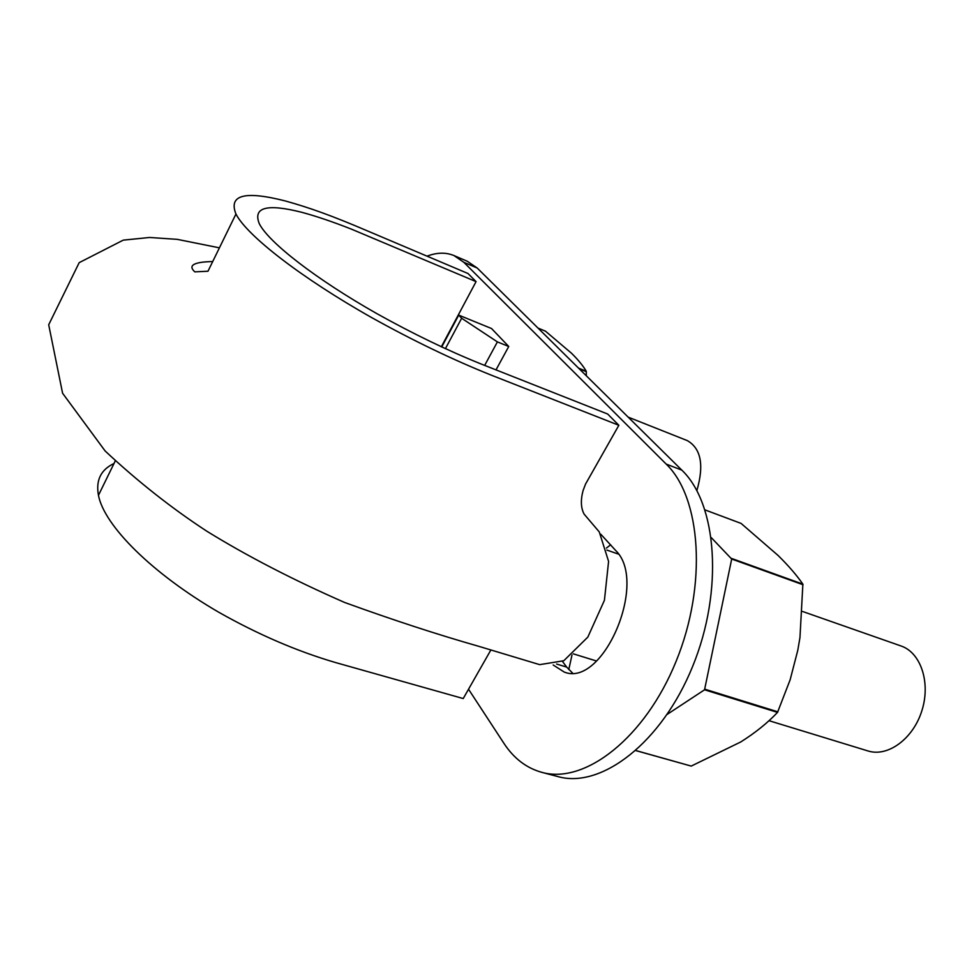 <?xml version="1.0" encoding="UTF-8"?>
<svg xmlns="http://www.w3.org/2000/svg" width="974" height="974" viewBox="0 0 974 974"><rect width="100%" height="100%" fill="white"/><g stroke="black" fill="none" stroke-linecap="round" stroke-linejoin="round"><path stroke-width="1.46" d="M618.855 425.285L607.666 414.023L480.681 363.826C447.346 350.372 412.72 333.632 376.804 313.604C316.026 279.173 268.702 242.465 259.267 223.655C252.765 207.243 267.022 203.481 302.037 212.369C316.879 216.398 333.437 222.035 351.699 229.255L476.067 281.62L467.983 273.499L368.257 231.252C331.245 215.388 309.087 207.572 285.406 200.985C244.815 190.587 228.33 194.922 235.952 214.012C246.946 235.659 301.356 277.894 371.788 317.658C413.183 340.681 453.141 359.905 491.675 375.307L618.855 425.285L585.532 484.102L583.036 490.689C580.504 500.344 580.881 508.184 584.169 514.187L599.278 531.938L608.592 561.401L604.428 600.288L587.833 637.106L563.8 660.737L539.669 664.645L478.697 646.298C437.63 634.598 392.972 620 344.711 602.504C293.113 579.871 247.128 556.093 206.732 531.159C171.436 508.063 137.578 481.339 105.143 450.986L62.592 393.252L48.7 324.768L79.186 262.651L123.235 240.14L149.655 237.473L177.28 239.361L219.418 247.834M490.884 649.962L463.222 698.553L335.458 662.527C296.936 651.216 258.061 634.476 218.821 612.281C152.236 573.625 104.23 525.716 98.459 495.328C95.671 480.304 100.858 469.699 114.007 463.502M441.319 346.805L476.067 281.62M802.527 611.465L900.974 645.957C920.674 652.458 930.864 682.397 921.94 710.521C913.295 738.742 887.911 757.297 868.077 750.978L768.985 720.687M628.157 417.128L687.291 440.601C701.049 448.478 704.239 465.134 696.86 490.579M468.531 689.227L503.911 743.32C513.809 758.442 526.496 768.133 541.982 772.382L558.126 776.643C601.36 788.843 661.784 742.675 692.636 666.423C723.804 590.366 717.047 503.619 681.812 470.113L666.192 464.087L463.843 262.31L453.957 255.553C445.861 252.229 436.888 252.424 427.038 256.15M681.812 470.113L477.187 268.008L467.191 261.215L453.957 255.553M556.592 664.024L566.698 667.093L572.456 672.937M566.698 667.093L562.485 661.456M553.171 664.986L564.214 672.048C602.955 688.034 648.331 582.221 615.86 550.687L600.727 534.166M541.982 772.382C584.887 784.496 645.153 737.927 676.151 661.212C707.453 584.668 701.085 497.556 666.192 464.087M508.745 346.488L497.397 341.898L461.652 318.255L458.717 315.113L491.541 328.53L508.745 346.488L496.01 369.889M484.662 365.396L497.397 341.898M445.398 348.692L461.652 318.255M441.721 346.988L458.717 315.113M705.066 509.926L741.092 523.415L778.165 555.533C788.55 565.797 796.793 575.33 802.88 584.157L799.958 637.568L797.779 650.303L790.145 679.779L777.52 712.396C767.488 722.988 755.215 732.85 740.69 741.993L691.211 766.088L635.925 750.625M635.973 750.577L691.211 766.088M572.006 654.966L568.779 669.588M711.324 537.685L731.693 559.039L803.014 584.741M610.686 544.783L606.4 548.094M667.239 714.344L704.543 689.799L777.52 712.396M731.693 559.039L704.543 689.799M731.584 558.443L802.88 584.157M704.908 689.215L777.873 711.836M537.989 328.068L545.477 331.172L571.568 353.294C578.386 360.051 583.28 366.041 586.251 371.252L586.336 375.818M578.532 368.111L586.251 371.252M579.238 368.805L586.311 371.691M477.187 268.008L463.843 262.31M212.722 261.543C193.716 261.957 187.751 265.391 194.812 271.868L207.986 271.222L235.952 214.012M98.459 495.328L115.236 460.982M618.466 554.121L606.875 550.079M596.563 661.017L573.296 653.846"/></g></svg>
